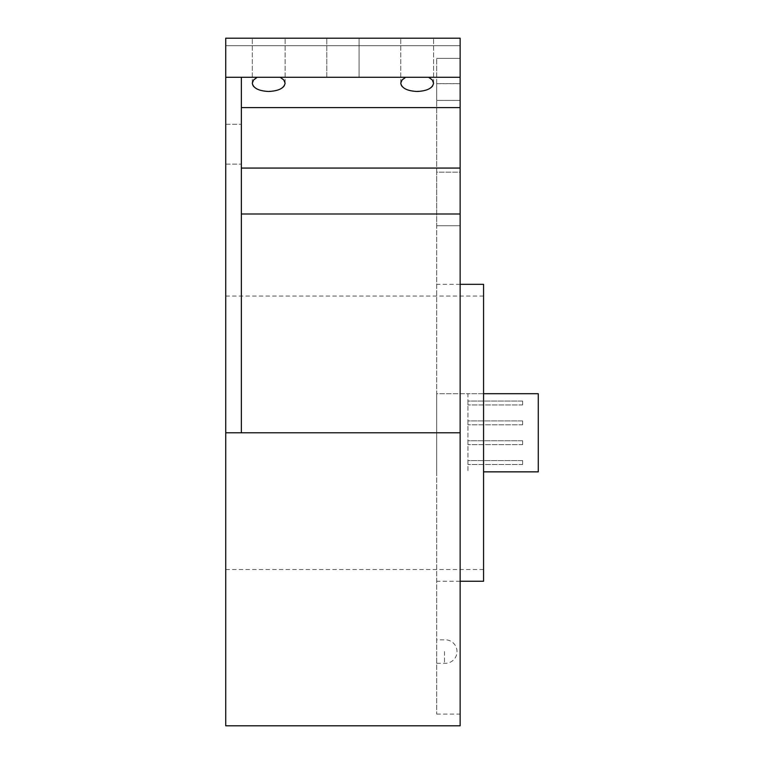 <?xml version="1.0" encoding="UTF-8"?>
<svg xmlns="http://www.w3.org/2000/svg" width="764" height="764" viewBox="0 0 764 764"><rect width="100%" height="100%" fill="white"/><g stroke="black" fill="none" stroke-linecap="round" stroke-linejoin="round"><path stroke-width="0.57" stroke-dasharray="3.82 2.86" d="M436.693 651.568L436.693 663.295L436.693 651.568M444.505 651.568L444.505 663.295L444.505 651.568M460.138 725.8L460.138 225.724L436.693 225.724L436.693 714.082L436.693 172.167L460.138 172.167L460.138 100.409L460.138 225.724L460.138 172.167L436.693 172.167L436.693 100.409L436.693 225.724L460.138 225.724L460.138 432.787L460.138 38.2L225.724 38.2L225.724 45.687L225.724 38.2L460.138 38.2L460.138 45.687L460.138 38.2L225.724 38.2L225.724 569.524L225.724 296.05L225.724 432.787L241.357 432.787L241.357 77.269L225.724 77.269M483.574 581.251L483.574 284.332M483.574 432.787L483.574 569.524L483.574 432.787M359.07 77.269L359.07 38.2L326.801 38.2L359.07 38.2L326.801 38.2L359.07 38.2L359.07 77.269L326.801 77.269L326.801 38.2L326.801 77.269L359.07 77.269L349.253 77.269L359.07 77.269L359.07 38.2L359.07 77.269M428.642 77.269L460.138 77.269L428.642 77.269L432.29 79.981L433.57 83.19C434.363 93.838 399.964 93.838 400.756 83.19L402.036 79.981L405.674 77.269L257.22 77.269L280.187 77.269L283.826 79.981L285.115 83.19C285.908 93.838 251.499 93.838 252.292 83.19L253.572 79.981L257.22 77.269L241.357 77.269L257.22 77.269M268.699 38.2L285.115 38.2L268.699 38.2M417.163 38.2L433.57 38.2L417.163 38.2M241.357 144.205L241.357 164.126L241.357 144.205M225.724 144.205L225.724 124.284L225.724 144.205M460.138 83.61L460.138 58.35L460.138 83.61L436.693 83.61L436.693 100.409L460.138 100.409L436.693 100.409L436.693 58.35L436.693 83.61M460.138 432.787L436.693 432.787L460.138 432.787L460.138 714.082L460.138 432.787L241.357 432.787L241.357 214.006L460.138 214.006L241.357 214.006L241.357 168.07L460.138 168.07M225.724 725.8L225.724 432.787M460.138 77.269L241.357 77.269L241.357 107.619L460.138 107.619M241.357 432.787L241.357 77.269M349.253 77.269L405.674 77.269M280.187 77.269L336.618 77.269M241.357 168.07L241.357 107.619M241.357 214.006L460.138 214.006M436.693 58.35L460.138 58.35L436.693 58.35M436.693 83.687L460.138 83.687M436.693 225.724L460.138 225.724L436.693 225.724M225.724 45.687L460.138 45.687L225.724 45.687M326.801 77.269L326.801 38.2L326.801 77.269M483.574 393.718L436.693 393.718L436.693 471.856L436.693 393.718L467.95 393.718L467.95 471.856L467.95 393.718L538.276 393.718L538.276 471.856L483.574 471.856M522.643 401.062L522.643 404.968L522.643 401.062L467.95 401.062L467.95 404.968L467.95 401.062L522.643 401.062M522.643 440.761L522.643 444.667L522.643 440.761L467.95 440.761L467.95 444.667L467.95 440.761L522.643 440.761M522.643 460.606L522.643 464.512L522.643 460.606L467.95 460.606L467.95 464.512L467.95 460.606L522.643 460.606M522.643 420.916L522.643 424.822L522.643 420.916L467.95 420.916L467.95 424.822L467.95 420.916L522.643 420.916M522.643 404.968L467.95 404.968L522.643 404.968M522.643 444.667L467.95 444.667L522.643 444.667M522.643 464.512L467.95 464.512L522.643 464.512M522.643 424.822L467.95 424.822L522.643 424.822M436.693 663.295L444.505 663.295A11.747 11.747 0 0 0 457.015 651.568A11.747 11.747 0 0 0 444.505 639.85L436.693 639.85M460.138 284.332L436.693 284.332M460.138 581.251L436.693 581.251M483.574 296.05L225.724 296.05M483.574 569.524L225.724 569.524M285.115 83.19L285.115 38.2L285.115 83.19M252.292 83.19L252.292 38.2L252.292 83.19M433.57 83.19L433.57 38.2L433.57 83.19M400.756 83.19L400.756 38.2L400.756 83.19M225.724 164.126L241.357 164.126L225.724 164.126M225.724 124.284L241.357 124.284L225.724 124.284M436.693 714.082L460.138 714.082"/><path stroke-width="1.15" d="M460.138 284.332L483.574 284.332L483.574 581.251L460.138 581.251M280.187 77.269L283.826 79.981L285.115 83.19C284.122 88.213 278.65 90.983 268.699 91.479C258.757 90.983 253.285 88.213 252.292 83.19L253.572 79.981L257.22 77.269M428.642 77.269L432.29 79.981L433.57 83.19C432.577 88.213 427.105 90.983 417.163 91.479C407.212 90.983 401.749 88.213 400.756 83.19L402.036 79.981L405.674 77.269M460.138 77.269L460.138 38.2L225.724 38.2L225.724 725.8L460.138 725.8L460.138 77.269L241.357 77.269L241.357 432.787L225.724 432.787M241.357 77.269L225.724 77.269M349.253 77.269L336.618 77.269M241.357 107.619L460.138 107.619M241.357 168.07L460.138 168.07M241.357 214.006L460.138 214.006M483.574 393.718L538.276 393.718L538.276 471.856L483.574 471.856M460.138 432.787L241.357 432.787"/></g></svg>
